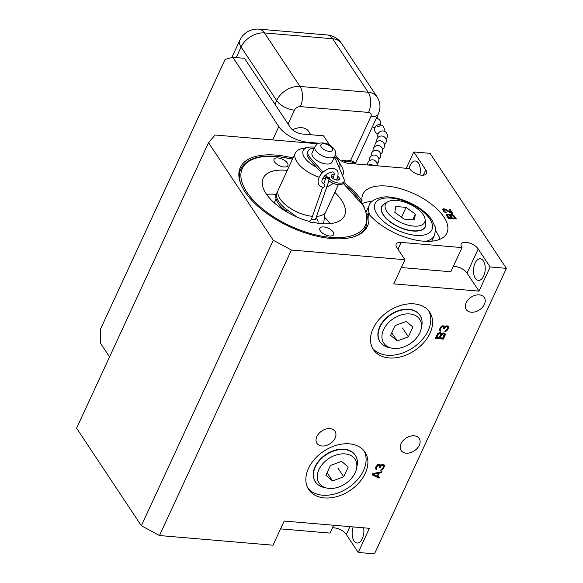 <?xml version="1.0" encoding="UTF-8"?>
<svg xmlns="http://www.w3.org/2000/svg" width="583" height="583" viewBox="0 0 583 583"><rect width="100%" height="100%" fill="white"/><g stroke="black" fill="none" stroke-linecap="round" stroke-linejoin="round"><path stroke-width="0.87" d="M314.958 146.668L312.102 152.848A11.004 5.203 24.8 0 0 315.716 159.655A11.004 5.203 24.8 0 0 326.444 164.02A11.004 5.203 24.8 0 0 332.084 162.081L334.941 155.901C336.282 149.335 334.212 150.166 333.017 147.739L331.122 146.085C329.257 145.189 330.321 144.446 322.822 142.871C317.451 143.287 317.997 142.857 314.958 146.668A11.004 5.203 24.8 0 0 318.573 153.475A11.004 5.203 24.8 0 0 329.3 157.84A11.004 5.203 24.8 0 0 334.941 155.901M326.159 177.072A1.931 0.823 -160.8 0 0 326.903 178.099A1.931 0.823 -160.8 0 0 328.812 178.704A1.931 0.823 -160.8 0 0 329.803 178.34A1.931 0.823 -160.8 0 0 329.191 177.392L327.981 177.706L326.888 176.707A1.931 0.823 -160.8 0 0 326.159 177.072L323.871 183.63L324.818 186.414L323.303 187.442C318.369 186.276 316.97 182.924 319.09 177.385C320.657 174.186 323.099 171.664 326.4 169.821C327.741 168.749 330.124 168.276 333.534 168.414C337.302 170.01 339.393 170.855 337.193 178.383L336.311 179.987M314.252 148.199A15.45 7.302 24.8 0 0 308.064 150.982A15.45 7.302 24.8 0 0 310.353 157.971L323.048 172.174M325.62 175.06L327.981 177.706M329.774 178.405L329.162 178.857A9.656 4.562 24.8 0 0 337.972 182.989A9.656 4.562 24.8 0 0 344.087 181.444A9.656 4.562 24.8 0 0 343.977 179.068L335.946 160.15A15.45 7.302 24.8 0 0 334.234 157.432M337.892 176.43A4.562 2.157 -155.2 0 1 339.459 179.302A4.562 2.157 -155.2 0 1 337.12 180.111A4.562 2.157 -155.2 0 1 332.674 178.303A4.562 2.157 -155.2 0 1 331.18 175.476A4.562 2.157 -155.2 0 1 333.512 174.674A4.562 2.157 -155.2 0 1 334.285 174.791M326.465 187.252L327.034 186.268M344.087 181.444L343.372 182.989A9.656 4.562 24.8 0 1 328.586 180.519L329.162 178.857M309.194 221.394L311.927 219.179L314.543 219.587L315.534 219.237L328.943 180.81M277.872 191.209A26.184 12.374 24.8 0 0 277.049 192.521A26.184 12.374 24.8 0 0 286.683 209.501L297.111 217.146M323.572 223.785L325.052 213.006M286.683 209.501L285.969 211.046L288.447 212.861M285.969 211.046A26.184 12.374 -155.2 0 1 276.335 194.066L277.049 192.521M276.087 198.934L274.265 202.869M330.022 223.646A44.804 21.17 24.8 0 0 324.483 217.146M276.182 194.431A44.804 21.17 24.8 0 0 266.555 194.321M287.273 170.389A44.804 21.17 24.8 0 0 263.173 178.172A44.804 21.17 24.8 0 0 266.169 193.753A44.804 21.17 24.8 0 0 309.908 221.584C310.185 222.342 311.293 222.604 313.246 222.378A44.804 21.17 24.8 0 0 344.509 215.754A44.804 21.17 24.8 0 0 341.514 200.173A44.804 21.17 24.8 0 0 334.817 192.354M332.755 178.362L333.687 176.758C334.78 172.808 334.052 171.271 331.479 172.153C326.932 173.421 323.973 175.709 322.603 179.01C321.313 181.481 321.743 183.018 323.893 183.623L323.871 183.63M308.064 150.982L307.358 152.527A15.45 7.302 24.8 0 0 309.639 159.516L321.925 173.268M324.512 176.161L325.926 177.742M331.159 176.409A4.562 2.157 -155.2 0 1 332.798 176.219A4.562 2.157 -155.2 0 1 333.848 176.394M337.324 178.085A4.562 2.157 -155.2 0 1 338.767 179.921M316.445 167.132A20.004 9.452 -155.2 0 1 308.174 147.324A20.004 9.452 -155.2 0 1 313.472 147.091A20.004 9.452 24.8 0 1 314.696 147.229M339.248 167.933A20.004 9.452 24.8 0 0 338.832 161.491A20.004 9.452 24.8 0 0 334.678 156.463M325.489 178.996A26.184 12.374 -155.2 0 1 322.902 178.413M319.141 177.283A26.184 12.374 -155.2 0 1 295.326 152.972A26.184 12.374 -155.2 0 1 301.812 148.658L308.174 147.324M336.806 179.149A26.184 12.374 24.8 0 0 338.067 178.792M342.505 175.6A26.184 12.374 24.8 0 0 342.862 174.936A26.184 12.374 24.8 0 0 341.944 167.204L338.832 161.491M312.459 216.322L312.459 216.322A26.184 12.374 -155.2 0 1 286.938 205.937A26.184 12.374 -155.2 0 1 278.331 189.737L295.326 152.972M316.525 216.388A26.184 12.374 24.8 0 0 325.875 211.702L338.359 184.68M277.931 157.927A7.608 3.593 -155.2 0 1 285.342 160.937A7.608 3.593 -155.2 0 1 287.842 165.645A7.608 3.593 -155.2 0 1 283.943 166.986A7.608 3.593 -155.2 0 1 276.531 163.969A7.608 3.593 -155.2 0 1 274.032 159.268A7.608 3.593 -155.2 0 1 277.931 157.927M323.74 226.94A7.608 3.593 -155.2 0 1 331.151 229.957A7.608 3.593 -155.2 0 1 333.651 234.665A7.608 3.593 -155.2 0 1 329.752 236.006A7.608 3.593 -155.2 0 1 322.341 232.989A7.608 3.593 -155.2 0 1 319.841 228.281A7.608 3.593 -155.2 0 1 323.74 226.94M343.686 182.297A70.018 33.085 -155.2 0 1 362.065 200.814A46.268 21.863 -155.2 0 1 362.918 194.197A46.268 21.863 -155.2 0 1 414.09 193.76A46.268 21.863 -155.2 0 1 446.921 233.018A46.268 21.863 -155.2 0 1 411.955 239.234A46.268 21.863 -155.2 0 1 368.128 213.181A70.018 33.085 -155.2 0 1 367.458 226.211A70.018 33.085 -155.2 0 1 311.184 234.723A70.018 33.085 -155.2 0 1 245.02 191.822A70.018 33.085 -155.2 0 1 240.334 167.474A70.018 33.085 -155.2 0 1 293.001 158M362.065 200.814L361.431 202.199M368.128 213.181L367.144 215.309M440.041 239.212A46.268 21.863 24.8 0 0 435.479 230.657M372.129 201.39A46.268 21.863 24.8 0 0 362.327 203.605M335.32 154.816L336.719 156.922A9.656 4.562 24.8 0 0 348.656 163.364L409.521 168.553A9.656 4.562 24.8 0 0 418.616 174.608A9.656 4.562 24.8 0 0 426.523 173.479A9.656 4.562 24.8 0 0 425.75 169.93L423.324 175.184M327.158 143.921L329.009 144.074L323.536 135.824L302.38 134.024A9.656 4.562 24.8 0 1 290.443 127.582L244.459 58.3L232.814 57.309L278.798 126.591A23.502 11.106 24.8 0 0 307.853 142.274L307.569 142.893L215.061 135.008L208.525 142.704L273.267 240.247L291.413 250.041L404.945 259.712L396.819 247.469A9.656 4.562 -155.2 0 1 396.17 244.117A9.656 4.562 -155.2 0 1 401.119 242.411L461.984 247.6A9.656 4.562 -155.2 0 1 461.211 244.051A9.656 4.562 -155.2 0 1 469.118 242.922A9.656 4.562 -155.2 0 1 478.213 248.977L490.157 266.97L506.394 268.355L430.043 153.329L413.806 151.944L425.75 169.93M307.569 142.893L317.742 143.761M449.799 214.923L447.248 214.027L446.155 214.836L448.291 218.297L456.409 218.989L453.093 214.974L450.703 214.318L449.566 215.426M451.971 213.524L452.831 213.597L449.967 209.282L449.107 209.21L451.329 212.569L444.865 208.962L443.138 208.816L442.767 209.239L443.364 210.871L445.762 212.773L446.534 212.948L446.133 212.35L444.873 211.68L443.758 209.997L444.574 209.501L451.971 213.524M307.853 142.274L319.025 143.229M329.009 144.074L329.541 145.058M273.267 240.247L141.348 525.742L76.606 428.199L208.525 142.704M291.413 250.041L159.494 535.537L141.348 525.742M232.814 57.309L225.133 59.364L100.356 329.41L100.611 343.423L109.553 356.898M506.394 268.355L374.475 553.85L358.239 552.465L369.403 528.307L284.191 521.042L273.026 545.207L159.494 535.537M280.569 528.876L330.065 533.095L333.687 525.261M332.492 527.841A9.656 4.562 -155.2 0 1 346.295 534.48L349.917 526.646M358.239 552.465L346.295 534.48M413.806 151.944L406.264 168.276M321.969 446.002A10.851 7.586 -33.6 0 1 316.941 443.32A10.851 7.586 -33.6 0 1 318.857 433.526A10.851 7.586 -33.6 0 1 329.993 428.636A10.851 7.586 -33.6 0 1 335.021 431.318A10.851 7.586 -33.6 0 1 333.097 441.112A10.851 7.586 -33.6 0 1 321.969 446.002M490.157 266.97L478.993 291.136L393.78 283.87L404.945 259.712M373.127 328.484A33.792 23.626 146.4 0 0 373.39 349.596A33.792 23.626 146.4 0 0 401.862 356.541A33.792 23.626 146.4 0 0 429.962 333.33A33.792 23.626 146.4 0 0 429.7 312.218A33.792 23.626 146.4 0 0 401.228 305.273A33.792 23.626 146.4 0 0 373.127 328.484M308.458 468.455A33.792 23.626 146.4 0 0 308.713 489.56A33.792 23.626 146.4 0 0 337.185 496.512A33.792 23.626 146.4 0 0 365.286 473.294A33.792 23.626 146.4 0 0 365.024 452.189A33.792 23.626 146.4 0 0 336.559 445.237A33.792 23.626 146.4 0 0 308.458 468.455M471.275 312.218A10.851 7.586 -33.6 0 1 466.247 309.537A10.851 7.586 -33.6 0 1 468.164 299.742A10.851 7.586 -33.6 0 1 479.299 294.852A10.851 7.586 -33.6 0 1 484.327 297.534A10.851 7.586 -33.6 0 1 482.403 307.328A10.851 7.586 -33.6 0 1 471.275 312.218M406.14 453.173A10.851 7.586 -33.6 0 1 401.111 450.491A10.851 7.586 -33.6 0 1 403.035 440.697A10.851 7.586 -33.6 0 1 414.163 435.807A10.851 7.586 -33.6 0 1 419.199 438.489A10.851 7.586 -33.6 0 1 417.275 448.283A10.851 7.586 -33.6 0 1 406.14 453.173M372.748 473.578L372.158 474.868L379.081 478.133L379.533 477.164L377.755 476.347L379.241 473.126L381.61 472.66L382.054 471.698L372.748 473.578M384.241 465.023L383.432 464.454L381.974 464.498L380.59 465.547L379.999 464.498L378.272 464.345L375.948 466.655L375.496 468.798L376.509 469.716L376.589 467.216L377.995 465.329L379.555 465.46L379.351 467.449L380.043 467.508L381.53 465.46L383.06 465.256L383.548 466.138L382.907 467.923L380.75 470.248L382.011 469.854L384.292 466.866L384.241 465.023M441.491 333.753L440.996 332.871L439.859 332.609L437.541 333.746L435.21 338.402L443.328 339.095L445.113 335.232L445.091 333.724L443.32 332.9L441.491 333.753L441.018 332.9M448.269 326.465L447.452 325.897L445.995 325.941L444.61 326.99L444.02 325.933L442.293 325.788L439.968 328.098L439.524 330.233L440.529 331.159L440.61 328.659L442.023 326.772L443.576 326.903L443.371 328.892L444.064 328.95L445.55 326.903L447.081 326.699L447.547 327.238L447.372 328.397L444.778 331.691L446.031 331.29L447.715 329.599L448.436 327.653L448.269 326.465M401.323 267.546L450.819 271.758L461.984 247.6M453.246 266.511A9.656 4.562 -155.2 0 1 467.049 273.143L478.993 291.136M478.213 248.977L467.049 273.143M483.38 260.9A10.851 5.823 94.9 0 1 484.641 273.223A10.851 5.823 94.9 0 1 478.446 280.394A10.851 5.823 94.9 0 1 475.356 278.266A10.851 5.823 94.9 0 1 474.088 265.943A10.851 5.823 94.9 0 1 480.29 258.765A10.851 5.823 94.9 0 1 483.38 260.9M363.61 527.812A10.851 5.823 94.9 0 1 357.095 543.028A10.851 5.823 94.9 0 1 353.998 540.893A10.851 5.823 94.9 0 1 353.24 526.93M409.106 168.516A10.851 5.823 94.9 0 1 415.395 160.995A10.851 5.823 94.9 0 1 418.485 163.123A10.851 5.823 94.9 0 1 419.869 174.922M372.552 348.197A33.792 23.626 146.4 0 0 401.126 353.502A33.792 23.626 146.4 0 0 428.155 330.612A33.792 23.626 -33.6 0 0 428.731 310.907M307.882 488.16A33.792 23.626 146.4 0 0 336.457 493.473A33.792 23.626 146.4 0 0 363.486 470.583A33.792 23.626 -33.6 0 0 364.062 450.87M381.61 472.66L381.202 471.866M379.241 473.126L378.782 472.434L381.151 471.968M377.755 476.347L377.332 475.706M378.44 473.177L378.782 472.434M379.081 478.133L378.892 476.872M372.333 474.475L378.622 477.441M372.814 473.564L378.017 472.536L378.476 473.228L377.135 476.129L373.142 474.278L378.476 473.228M373.142 474.278L372.719 473.644M384.365 465.533L383.862 464.651M384.416 466.211L383.905 464.848M384.292 466.866L383.957 465.518M383.694 468.156L383.235 467.464L383.833 466.174M383.22 468.783L382.776 468.105M382.922 467.887L383.235 467.464M382.579 469.395L382.215 468.849M382.011 469.854L381.625 469.264M381.348 470.131L381.027 469.65M382.368 465.198L381.916 464.52M381.938 464.513L382.601 464.564M381.53 465.46L381.173 464.921M380.961 465.912L380.663 465.467M380.342 466.866L379.883 466.174L380.437 465.321M380.043 467.508L379.62 466.874M379.664 466.64L379.883 466.174M379.555 465.46L379.008 465.081M378.666 465.052L378.221 464.381M377.995 465.329L377.609 464.738M377.427 465.781L377.026 465.176M376.888 466.568L376.429 465.883M376.589 467.216L376.414 465.912M376.392 468.032L376.13 466.524M376.509 468.55L375.933 467.347M376.509 469.716L376.05 469.024L376.37 468.331M375.525 468.841L376.05 469.024M380.59 465.547L380.021 464.52M445.31 334.409L444.712 333.287M445.113 335.232L444.858 333.716M443.328 339.095L442.869 338.402L444.654 334.54M435.501 337.776L442.869 338.402M436.696 337.521L438.503 333.993L439.932 333.614L440.522 334.671L439.108 337.732L436.696 337.521L436.237 336.836L437.884 333.491M438.722 332.98L439.917 333.133L440.376 333.819M442.176 333.272L443.546 333.44L444.202 334.482L442.737 338.038L440.15 337.819L441.958 334.292L443.561 333.928L443.102 333.236M440.15 337.819L439.691 337.127L441.44 333.673M438.103 334.467L437.651 333.775M438.503 333.993L438.073 333.352M438.999 333.702L438.562 333.053M439.589 333.585L439.13 332.9M439.932 333.614L439.473 332.929M443.044 333.884L442.584 333.192M443.561 333.928L444.006 334.132M441.564 334.759L441.105 334.066M441.958 334.292L441.557 333.687M442.453 334.001L442.016 333.345M448.385 326.976L447.882 326.094M448.436 327.653L447.933 326.291M448.312 328.309L447.977 326.961M447.715 329.599L447.256 328.907L447.853 327.617M447.248 330.226L446.797 329.548M446.942 329.329L447.256 328.907M446.607 330.838L446.235 330.291M446.031 331.29L445.645 330.707M445.368 331.574L445.048 331.093M446.389 326.64L445.937 325.963M445.959 325.955L446.622 326.006M445.55 326.903L445.193 326.363M444.982 327.354L444.683 326.91M444.363 328.309L443.903 327.617L444.457 326.764M444.064 328.95L443.641 328.316M443.685 328.083L443.903 327.617M443.576 326.903L443.036 326.524M442.686 326.495L442.242 325.817M442.023 326.772L441.63 326.181M441.455 327.223L441.054 326.618M440.908 328.01L440.449 327.325M440.61 328.659L440.435 327.354M440.413 329.475L440.15 327.967M440.537 329.985L439.954 328.783M440.529 331.159L440.07 330.466L440.391 329.774M439.546 330.284L440.07 330.466M444.61 326.99L444.042 325.963M310.812 134.746L308.524 131.284A14.48 10.13 146.4 0 0 292.542 129.849M449.464 214.668L449.238 215.163M450.265 214.398L449.617 215.47M450.703 214.318L449.836 215.324M451.57 214.398L451.257 215.069M450.776 215.287L450.273 215.251M452.168 214.559L451.912 215.112M453.093 214.974L452.867 215.477M453.931 215.499L453.596 216.227M454.5 216.111L454.099 216.985M455.301 218.895L454.871 218.239M446.811 214.099L446.265 215.112M447.248 214.027L446.381 215.032M447.941 214.085L447.606 214.814M447.321 214.996L446.818 214.952M448.538 214.252L448.283 214.799M446.884 216.176L447.46 214.836L448.844 214.952L451.271 217.874L448.852 217.67L447.343 215.389L446.935 216.257M450.338 216.475L450.914 215.127L452.466 215.265L454.893 218.18L452.306 217.962L450.732 215.338M451.679 218.589L451.242 217.933M448.852 217.67L448.546 218.319M451.271 217.874L450.965 218.523M454.893 218.18L454.594 218.836M452.306 217.962L452.007 218.618M450.797 215.688L450.397 216.555M443.984 210.587L443.678 211.243M444.304 211.061L444.027 211.651M444.873 211.68L444.654 212.154M445.456 212.066L445.259 212.504M446.133 212.35L445.922 212.81M443.138 208.816L442.737 209.683M443.75 208.758L442.759 209.734M444.093 208.787L443.32 209.683M444.865 208.962L444.61 209.516M445.543 209.246L445.303 209.763M451.329 212.569L451.111 213.035M449.967 209.282L449.631 210.011M451.599 213.312L451.235 212.766M384.051 204.006A24.056 11.368 24.8 0 0 381.253 207.847A24.056 11.368 24.8 0 0 390.581 222.261A24.056 11.368 24.8 0 0 413.004 231.028A24.056 11.368 24.8 0 0 424.643 227.895A24.056 11.368 24.8 0 0 425.758 223.274M424.606 227.946A24.027 11.354 24.8 0 0 425.109 227.166A24.027 11.354 24.8 0 0 425.707 225.315M382.528 205.369A24.027 11.354 24.8 0 0 381.508 207.016A24.027 11.354 24.8 0 0 381.246 207.912M423.222 214.784A21.564 10.188 24.8 0 0 405.994 202.593A21.564 10.188 24.8 0 0 387.804 201.776A21.564 10.188 24.8 0 0 386.959 211.695A21.564 10.188 24.8 0 0 410.425 225.636A21.564 10.188 24.8 0 0 425.029 218.975A21.564 10.188 24.8 0 0 423.222 214.784M395.77 206.499L394.815 212.365L404.136 219.106L414.411 219.98L415.366 214.114L406.045 207.373L395.77 206.499M406.045 207.373L401.505 217.197M415.366 214.114L412.72 219.835M329.082 488.401A21.564 15.078 146.4 0 0 356.592 468.404A21.564 15.078 146.4 0 0 345.027 453.902A21.564 15.078 146.4 0 0 319.44 468.557A21.564 15.078 146.4 0 0 326.932 488.088A21.564 15.078 146.4 0 0 329.082 488.401M348.211 467.019L341.572 461.372L330.415 465.504L325.897 475.283L332.536 480.924L343.693 476.799L348.211 467.019M332.536 480.924L327.085 472.711M343.693 476.799L337.827 467.96M393.758 348.437A21.564 15.078 146.4 0 0 421.261 328.433A21.564 15.078 146.4 0 0 409.696 313.931A21.564 15.078 146.4 0 0 384.117 328.586A21.564 15.078 146.4 0 0 391.608 348.117A21.564 15.078 146.4 0 0 393.758 348.437M412.888 327.056L406.242 321.408L395.092 325.54L390.574 335.312L397.212 340.96L408.37 336.828L412.888 327.056M397.212 340.96L391.761 332.747M408.37 336.828L402.503 327.996M231.823 57.579L239.81 40.293A19.312 9.124 24.8 0 0 241.1 47.004L276.619 100.516L274.921 104.189M239.81 40.293A19.312 19.312 0 0 1 258.976 29.15L258.976 29.15A19.312 10.363 94.9 0 1 264.478 32.94L299.99 86.452A19.312 13.504 146.4 0 0 276.619 100.516A14.444 6.828 -155.2 0 0 294.473 110.158L288.075 124.011M258.976 29.15L327.172 34.958A19.312 10.363 94.9 0 1 332.674 38.755L368.194 92.26L299.99 86.452A14.444 7.747 -85.1 0 1 300.362 106.616A4.868 3.403 146.4 0 0 294.473 110.158M343.562 162.038A18.343 12.826 -33.6 0 1 355.645 163.961M341.398 160.974A18.343 12.826 -33.6 0 1 356.206 164.005M329.176 151.376A6.369 3.01 24.8 0 0 332.019 148.031A6.369 3.01 24.8 0 0 324.141 143.782A6.369 3.01 24.8 0 0 321.299 147.12A6.369 3.01 24.8 0 0 329.176 151.376M309.639 159.516L310.353 157.971M292.462 159.166A67.781 32.029 24.8 0 0 277.042 156.587A67.781 32.029 24.8 0 0 246.849 192.106A67.781 32.029 24.8 0 0 330.641 237.339A67.781 32.029 24.8 0 0 343.081 183.448M354.158 236.669A68.94 32.575 24.8 0 0 365.993 226.809L367.421 217.138L363.777 206.134L343.183 183.317M292.528 159.021L276.714 156.361C258.043 154.969 246.077 159.166 240.83 168.975A68.94 32.575 24.8 0 0 240.99 184.381M272.64 139.913L278.798 126.591M401.119 242.411L397.978 249.218M425.743 241.326A35.92 16.973 24.8 0 0 434.386 235.474C435.632 230.343 435.807 227.319 434.925 226.401L431.821 219.893C428.694 215.367 424.242 211.221 418.456 207.468C409.164 201.594 399.61 198.154 389.801 197.156C384 195.728 370.504 199.197 369.17 205.34A35.92 16.973 24.8 0 0 370.314 215.717M391.12 198.06A31.285 14.786 24.8 0 0 377.186 214.457A31.285 14.786 24.8 0 0 415.861 235.335A31.285 14.786 24.8 0 0 429.795 218.938A31.285 14.786 24.8 0 0 391.12 198.06M425.029 218.975L425.707 222.903A23.939 11.317 -155.2 0 1 409.492 230.3A23.939 11.317 -155.2 0 1 383.432 214.821A23.939 11.317 -155.2 0 1 384.372 203.802L381.508 207.016M326.932 488.088L324.184 487.497A23.939 16.739 -33.6 0 1 315.869 465.817A23.939 16.739 -33.6 0 1 344.276 449.544A23.939 16.739 -33.6 0 1 357.117 465.642L357.117 465.642C358.064 460.162 356.658 455.797 352.89 452.539A24.012 16.79 -33.6 0 1 356.512 457.633M317.035 483.832A24.012 16.79 -33.6 0 1 313.756 478.519A24.012 16.79 -33.6 0 1 321.197 458.274A24.012 16.79 -33.6 0 1 344.13 449.223A24.012 16.79 -33.6 0 1 352.89 452.539M391.608 348.117L388.861 347.534A23.939 16.739 -33.6 0 1 380.546 325.846A23.939 16.739 -33.6 0 1 408.953 309.573A23.939 16.739 -33.6 0 1 421.793 325.678L421.793 325.678C422.741 320.198 421.327 315.826 417.566 312.568A24.012 16.79 -33.6 0 1 421.181 317.662M381.712 343.861A24.012 16.79 -33.6 0 1 378.425 338.548A24.012 16.79 -33.6 0 1 385.873 318.303A24.012 16.79 -33.6 0 1 408.8 309.26A24.012 16.79 -33.6 0 1 417.566 312.568M350.551 160.609L370.854 116.666A4.868 3.403 146.4 0 0 368.558 112.424L300.362 106.616M370.854 116.666A14.444 6.828 24.8 0 0 378.258 114.122C380.852 108.219 380.48 102.521 377.143 97.033A19.312 13.504 146.4 0 0 368.194 92.26A14.444 7.747 -85.1 0 1 368.558 112.424M236.21 57.6L241.1 47.004A19.312 13.504 -33.6 0 1 264.478 32.94L332.674 38.755A19.312 13.504 -33.6 0 1 341.623 43.521A19.312 19.312 0 0 0 327.172 34.958M377.689 126.307A4.824 2.536 28 0 0 380.189 125.411M386.026 139.155A4.824 4.824 0 0 0 386.85 138.033A4.824 2.536 -152 0 1 385.873 138.79M384.401 144.693A4.824 4.824 0 0 0 385.764 143.105A4.824 2.536 -152 0 1 384.212 143.994M375.328 143.476A4.824 2.536 -152 0 1 375.394 143.331A4.824 2.536 -152 0 1 375.605 143.039M382.368 148.76A4.824 2.536 28 0 0 383.92 147.871A4.824 2.536 28 0 0 383.986 147.718M380.524 153.518A4.824 2.536 28 0 0 382.076 152.629A4.824 2.536 28 0 0 382.142 152.484M371.648 153.001A4.824 2.536 -152 0 1 371.714 152.855A4.824 2.536 -152 0 1 371.925 152.564M378.688 158.277A4.824 2.536 28 0 0 380.233 157.388A4.824 2.536 28 0 0 380.305 157.242M369.804 157.76A4.824 2.536 -152 0 1 369.87 157.614A4.824 2.536 -152 0 1 370.081 157.323M376.844 163.043A4.824 2.536 28 0 0 378.396 162.154A4.824 2.536 28 0 0 378.462 162.008M367.96 162.526A4.824 2.536 -152 0 1 368.026 162.38A4.824 2.536 -152 0 1 368.237 162.081M314.507 222.174L314.354 222.611M315.855 218.319L317.414 219.412L318.092 221.555L317.917 223.231M313.88 222.517L314.798 222.036M322.581 187.318L311.322 219.58M333.44 183.405L326.72 187.194M328.404 182.355L329.789 181.43M342.862 174.936L342.527 175.665M240.83 168.975L238.884 173.18M365.993 226.809L364.047 231.014M431.741 241.187L434.386 235.474M366.211 211.753L369.17 205.34M425.707 222.903L425.109 227.166M387.804 201.776L384.372 203.802M356.592 468.404L357.117 465.642M324.184 487.497C318.77 486.244 315.294 483.249 313.756 478.519M421.261 328.433L421.793 325.678M388.861 347.534C383.446 346.28 379.963 343.285 378.425 338.548M355.535 163.284L378.258 114.122M341.623 43.521L377.143 97.033M376.946 118.422A4.824 4.824 0 0 0 377.208 116.381M372.508 126.555A4.824 4.824 0 0 0 374.905 127.859M380.473 124.762A4.824 4.824 0 0 0 376.312 118.327M383.986 131.139A4.824 4.824 0 0 0 381.42 125.075A4.824 4.824 0 0 0 375.19 127.211A4.824 4.824 0 0 0 378.054 134.097M386.85 138.033A4.824 4.824 0 0 0 384.853 131.503A4.824 4.824 0 0 0 378.061 137.45M385.764 143.105A4.824 4.824 0 0 0 383.767 136.575A4.824 4.824 0 0 0 376.756 141.742M382.557 149.459A4.824 4.824 0 0 0 381.668 141.21A4.824 4.824 0 0 0 374.913 146.501M380.714 154.218A4.824 4.824 0 0 0 379.825 145.969A4.824 4.824 0 0 0 373.076 151.267M378.877 158.984A4.824 4.824 0 0 0 377.981 150.735A4.824 4.824 0 0 0 371.233 156.025M377.033 163.743A4.824 4.824 0 0 0 376.137 155.493A4.824 4.824 0 0 0 369.389 160.784M376.982 165.776A4.824 4.824 0 0 0 368.026 162.38A4.824 4.824 0 0 0 367.472 164.967M373.222 165.455A4.824 4.824 0 0 0 368.376 165.047"/></g></svg>
